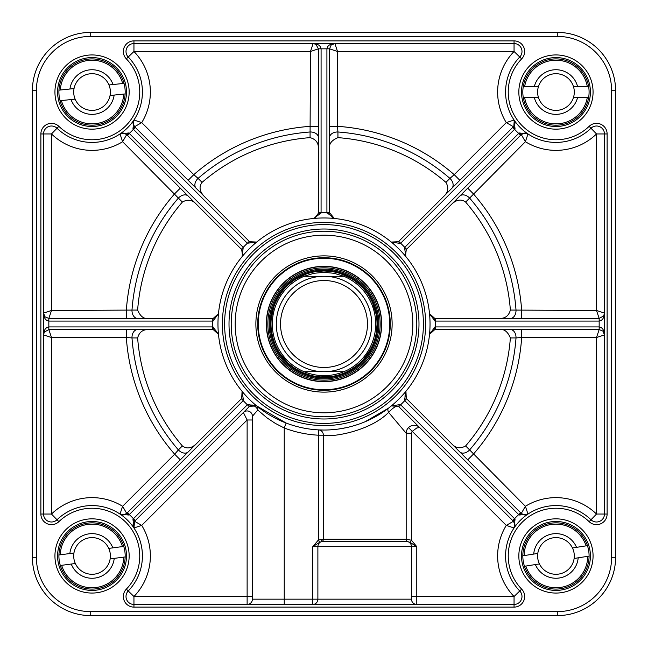 <?xml version="1.0" encoding="UTF-8"?>
<svg xmlns="http://www.w3.org/2000/svg" width="648" height="648" viewBox="0 0 648 648"><rect width="100%" height="100%" fill="white"/><g stroke="black" fill="none" stroke-linecap="round" stroke-linejoin="round"><path stroke-width="0.97" d="M514.909 121.443A278.348 278.348 0 0 1 515.379 121.881M526.119 132.621A278.348 278.348 0 0 1 526.565 133.099M526.557 514.909A278.348 278.348 0 0 1 526.119 515.379M515.379 526.119A278.348 278.348 0 0 1 514.901 526.565M343.886 371.717C330.626 376.982 317.374 376.982 304.115 371.717L343.886 371.717L304.115 371.717A51.694 51.694 0 0 1 304.115 276.283L313.859 273.31L324 272.306L334.141 273.31L343.886 276.283L304.115 276.283L343.886 276.283A51.694 51.694 0 0 1 343.886 371.717A51.694 51.694 0 0 0 343.886 276.283A51.694 51.694 0 0 1 343.886 371.717M330.772 271.415L324 270.986A53.015 53.015 0 0 0 278.081 350.511A53.015 53.015 0 0 0 369.919 350.511A53.015 53.015 0 0 0 324 270.986A53.031 53.031 0 0 0 278.081 350.511A53.031 53.031 0 0 0 369.919 350.511A53.031 53.031 0 0 0 324 270.969L316.41 271.528M324 276.283A47.717 47.717 0 0 0 282.674 347.855A47.717 47.717 0 0 0 365.326 347.855A47.717 47.717 0 0 0 324 276.283M324 280.527A43.473 43.473 0 0 0 286.351 345.74A43.473 43.473 0 0 0 361.649 345.74A43.473 43.473 0 0 0 324 280.527M218.376 333.752A5.306 5.306 0 0 0 218.133 332.951M215.93 330.326A5.306 5.306 0 0 0 215.258 329.986M196.231 443.896C191.322 448.465 186.697 449.137 182.363 445.929A186.891 186.891 0 0 1 137.635 337.94C139.215 332.116 142.965 329.33 148.878 329.565M405.583 391.789A5.306 5.306 0 0 0 405.178 392.55M404.895 395.952A5.306 5.306 0 0 0 405.122 396.649M499.122 329.565C503.958 328.73 507.708 331.517 510.365 337.94A186.891 186.891 0 0 1 465.637 445.929C460.404 448.926 455.779 448.246 451.769 443.896M430.288 332.092A5.306 5.306 0 0 0 429.527 334.352L434.808 329.565L599.165 329.565L596.516 337.519L604.463 334.87L603.944 331.42L602.915 329.249L601.466 327.702L599.165 326.916L434.97 326.924L429.527 334.352A106.037 106.037 0 0 0 429.527 313.648A5.306 5.306 0 0 0 430.264 315.86M404.887 254.591A5.306 5.306 0 0 0 405.899 256.64M332.092 217.712A5.306 5.306 0 0 0 334.352 218.473A106.037 106.037 0 0 1 429.527 313.648L434.97 321.076L599.165 321.084L601.466 320.298L602.915 318.751L603.944 316.58L604.463 313.13L596.516 310.481L599.165 318.435L434.808 318.435L429.527 313.648A106.037 106.037 0 0 0 405.94 256.697L405.446 255.984L406.288 249.585L521.284 134.59L524.605 133.059L527.982 133.925L525.398 141.718A58.32 58.32 0 0 0 596.516 133.95L590.984 128.239A7.954 7.954 0 0 1 604.463 133.95L604.463 514.05A7.954 7.954 0 0 1 590.984 519.761L596.516 514.05L604.463 514.05A7.954 7.954 0 0 1 590.984 519.761A50.366 50.366 0 0 0 520.336 520.336A50.366 50.366 0 0 0 519.761 590.984A7.954 7.954 0 0 1 514.05 604.463L514.05 596.516L416.786 596.516L416.786 546.677L411.48 540.246L406.175 539.177L406.175 433.253A7.954 7.954 0 0 1 419.758 427.623L418.681 426.724M451.769 204.104C456.678 199.535 461.303 198.863 465.637 202.071A186.891 186.891 0 0 1 510.365 310.06C508.785 315.884 505.035 318.67 499.122 318.435M391.351 242.101A5.306 5.306 0 0 0 393.401 243.113M329.565 148.878C328.73 144.042 331.517 140.292 337.94 137.635A186.891 186.891 0 0 1 445.929 182.363C448.926 187.596 448.246 192.221 443.896 196.231M148.878 318.435C144.042 319.27 140.292 316.483 137.635 310.06A186.891 186.891 0 0 1 182.363 202.071C187.596 199.074 192.221 199.754 196.231 204.104M512.706 127.421L514.585 129.292L515.038 128.814L514.075 120.018L506.282 122.602L513.41 126.716L398.415 241.712L391.303 242.06A106.037 106.037 0 0 0 334.352 218.473L329.565 212.698L326.916 212.698L334.352 218.473A106.037 106.037 0 0 0 313.648 218.473L321.076 213.03L321.084 48.835L320.298 46.535L318.751 45.085L316.58 44.056L313.13 43.538L310.481 51.484L318.435 48.835L318.435 213.192L314.507 218.311L313.648 218.473A106.037 106.037 0 0 0 256.697 242.06L249.585 241.712L134.59 126.716L141.718 122.602L133.925 120.018A50.366 50.366 0 0 1 120.018 133.925L122.602 141.718L126.716 134.59L241.712 249.585L242.555 255.984L242.069 256.681A5.306 5.306 0 0 0 242.069 256.689A5.306 5.306 0 0 0 242.077 256.681A106.037 106.037 0 0 1 313.648 218.473A5.306 5.306 0 0 0 315.86 217.736M242.101 256.649A5.306 5.306 0 0 0 243.113 254.591M204.104 196.231C199.535 191.322 198.863 186.697 202.071 182.363A186.891 186.891 0 0 1 310.06 137.635C315.884 139.215 318.67 142.965 318.435 148.878M254.599 243.113A5.306 5.306 0 0 0 256.64 242.101M202.071 182.363L198.077 178.386A7.954 5.613 -45 0 0 196.125 188.252M318.435 137.603A7.954 5.613 0 0 0 310.076 131.989L310.06 137.635M576.542 547.349L587.444 545.64A33.137 33.137 0 0 0 522.823 555.798L537.791 553.441A18.338 18.338 0 0 0 539.436 563.914L535.37 564.554A22.316 22.316 0 0 0 578.186 557.823L574.12 558.463A18.338 18.338 0 0 0 572.476 547.989L576.542 547.349A22.316 22.316 0 0 0 533.717 554.081M535.37 564.554L524.467 566.271A33.137 33.137 0 0 0 589.089 556.114L578.186 557.823M587.444 545.64A33.137 33.137 0 0 1 589.089 556.114L587.76 556.324A31.809 31.809 0 0 1 525.795 566.06L524.467 566.271A33.137 33.137 0 0 1 522.823 555.798L524.143 555.587A31.809 31.809 0 0 1 586.116 545.843L587.444 545.64M574.12 558.463A18.338 18.338 0 0 1 539.436 563.914M537.791 553.441A18.338 18.338 0 0 1 572.476 547.989M534.276 97.346L523.244 97.346A33.137 33.137 0 0 0 588.668 97.346L573.512 97.346A18.338 18.338 0 0 0 573.512 86.743L577.627 86.743A22.316 22.316 0 0 0 534.276 86.743L538.399 86.743A18.338 18.338 0 0 0 538.399 97.346L534.276 97.346A22.316 22.316 0 0 0 577.627 97.346M577.627 86.743L588.668 86.743A33.137 33.137 0 0 0 523.244 86.743L534.276 86.743M523.244 97.346A33.137 33.137 0 0 1 523.244 86.743L524.588 86.743A31.809 31.809 0 0 1 587.323 86.743L588.668 86.743A33.137 33.137 0 0 1 588.668 97.346L587.323 97.346A31.809 31.809 0 0 1 524.588 97.346L523.244 97.346M538.399 86.743A18.338 18.338 0 0 1 573.512 86.743M573.512 97.346A18.338 18.338 0 0 1 538.399 97.346M71.037 99.565L60.062 100.699A33.137 33.137 0 0 0 125.129 93.936L110.055 95.499A18.338 18.338 0 0 0 108.961 84.953L113.052 84.532A22.316 22.316 0 0 0 69.935 89.011L74.034 88.59A18.338 18.338 0 0 0 75.136 99.136L71.037 99.565A22.316 22.316 0 0 0 114.153 95.078M113.052 84.532L124.027 83.39A33.137 33.137 0 0 0 58.96 90.153L69.935 89.011M124.027 83.39A33.137 33.137 0 0 1 125.129 93.936L123.792 94.073A31.809 31.809 0 0 1 61.398 100.562L60.062 100.699A33.137 33.137 0 0 1 58.96 90.153L60.296 90.015A31.809 31.809 0 0 1 122.691 83.527L124.027 83.39M74.034 88.59A18.338 18.338 0 0 1 108.961 84.953M110.055 95.499A18.338 18.338 0 0 1 75.136 99.136M71.248 564.044L60.313 565.493A33.137 33.137 0 0 0 125.169 556.932L110.144 558.916A18.338 18.338 0 0 0 108.759 548.402L112.841 547.86A22.316 22.316 0 0 0 69.863 553.538L73.945 552.995A18.338 18.338 0 0 0 75.338 563.509L71.248 564.044A22.316 22.316 0 0 0 114.226 558.374M112.841 547.86L123.776 546.418A33.137 33.137 0 0 0 58.928 554.98L69.863 553.538M123.776 546.418A33.137 33.137 0 0 1 125.169 556.932L123.833 557.11A31.809 31.809 0 0 1 61.641 565.315L60.313 565.493A33.137 33.137 0 0 1 58.928 554.98L60.256 554.801A31.809 31.809 0 0 1 122.448 546.596L123.776 546.418M73.945 552.995A18.338 18.338 0 0 1 108.759 548.402M110.144 558.916A18.338 18.338 0 0 1 75.338 563.509M324 378.877A54.878 54.878 0 0 0 371.523 296.565A54.878 54.878 0 0 0 276.477 296.565A54.878 54.878 0 0 0 324 378.877M324 266.344A57.656 57.656 0 0 0 274.064 352.828A57.656 57.656 0 0 0 373.937 352.828A57.656 57.656 0 0 0 324 266.344M416.786 324A92.785 92.785 0 0 0 277.611 243.648A92.785 92.785 0 0 0 277.611 404.352A92.785 92.785 0 0 0 416.786 324A92.785 92.785 0 0 0 324 231.215A92.785 92.785 0 0 0 231.215 324A92.785 92.785 0 0 1 324 231.215A92.785 92.785 0 0 1 416.786 324M90.72 611.623L90.72 615.6L557.28 615.6A58.32 58.32 0 0 0 615.6 557.28L615.6 90.72A58.32 58.32 0 0 0 557.28 32.4A58.32 58.32 0 0 1 615.6 90.72A58.32 58.32 0 0 0 557.28 32.4L90.72 32.4A58.32 58.32 0 0 0 32.4 90.72L32.4 557.28A58.32 58.32 0 0 0 90.72 615.6L557.28 615.6A58.32 58.32 0 0 0 615.6 557.28L615.6 90.72A58.32 58.32 0 0 0 557.28 32.4L90.72 32.4A58.32 58.32 0 0 0 32.4 90.72A58.32 58.32 0 0 1 90.72 32.4L90.72 36.377L557.28 36.377A54.343 54.343 0 0 1 611.623 90.72L611.623 557.28A54.343 54.343 0 0 1 557.28 611.623L90.72 611.623A54.343 54.343 0 0 1 36.377 557.28L36.377 90.72A54.343 54.343 0 0 1 90.72 36.377M321.659 539.355A2.649 1.62 72.6 0 1 320.995 541.793A5.306 5.095 90 0 0 317.885 546.677L411.48 546.677A5.306 5.306 0 0 0 407.948 541.679A2.649 2.649 0 0 1 406.175 539.177A2.649 2.649 0 0 0 407.948 541.679A5.306 5.306 0 0 1 411.48 546.677L416.786 546.677L410.087 542.384L407.948 541.679A5.306 5.306 0 0 1 411.48 546.677L411.48 599.165L312.79 599.165L312.79 604.463A5.306 5.095 90 0 0 317.885 599.165L317.885 546.677L312.79 546.677L319.675 542.287L321.692 541.679L407.948 541.679A2.649 2.649 0 0 1 406.175 539.177L323.376 539.177L318.33 540.092L312.79 546.677L312.79 599.165L252.428 599.165L252.428 416.251L257.75 410.038L267.195 418.009L275.23 423.338L284.237 427.996L286.132 423.047L256.697 405.94A106.037 106.037 0 0 1 242.06 391.303L241.712 398.415L126.716 513.41L123.395 514.941L120.018 514.075L128.814 515.038L129.292 514.585L127.421 512.706M213.03 321.076L218.473 313.648L213.192 318.435L48.835 318.435L45.085 316.88L43.538 313.13L44.056 316.58L45.085 318.751L46.535 320.298L48.835 321.084L212.698 321.084L213.192 318.435M126.838 600.072A7.954 7.954 0 0 0 133.95 604.463A7.954 7.954 0 0 1 128.239 590.984A50.366 50.366 0 0 0 133.925 527.982L134.59 521.284L132.962 519.186L133.925 527.982L141.718 525.398L134.59 521.284L135.294 520.579L133.415 518.708A55.671 55.671 0 0 0 129.292 514.585L243.47 400.399L242.06 391.303A106.037 106.037 0 0 1 218.473 334.352L213.03 326.924L48.835 326.916L46.535 327.702L45.085 329.249L44.056 331.42L43.538 334.87L51.484 337.519L48.835 329.565L213.192 329.565L218.473 334.352A106.037 106.037 0 0 1 242.06 256.697L243.235 247.358L128.814 132.962L120.018 133.925M135.294 520.579L249.585 406.288A5.306 3.864 -135 0 1 254.065 405.907A5.306 3.864 -135 0 1 257.75 410.038A5.306 4.018 129.4 0 0 256.697 405.94A106.037 106.037 0 0 0 391.303 405.94L398.415 406.288L513.41 521.284L514.941 524.605L514.075 527.982L506.282 525.398A58.32 58.32 0 0 0 514.05 596.516L519.761 590.984A7.954 7.954 0 0 1 514.05 604.463L133.95 604.463A7.954 7.954 0 0 1 128.239 590.984L133.95 596.516L133.95 607.119L514.05 607.119A10.603 10.603 0 0 0 521.664 589.137A47.717 47.717 0 0 1 522.215 522.215A47.717 47.717 0 0 1 589.137 521.664A10.603 10.603 0 0 0 607.119 514.05L607.119 133.95A10.603 10.603 0 0 0 589.137 126.336A47.717 47.717 0 0 1 522.215 125.785A47.717 47.717 0 0 1 521.664 58.863A10.603 10.603 0 0 0 514.05 40.881L133.95 40.881A10.603 10.603 0 0 0 126.336 58.863A47.717 47.717 0 0 1 125.785 125.785A47.717 47.717 0 0 1 58.863 126.336A10.603 10.603 0 0 0 40.881 133.95L40.881 514.05A10.603 10.603 0 0 0 58.863 521.664L57.016 519.761A7.954 7.954 0 0 1 43.538 514.05A7.954 7.954 0 0 0 44.372 517.606M252.428 416.251A5.306 5.306 0 0 0 243.373 412.501L247.123 419.993L252.428 419.993M411.48 599.165A5.306 5.306 0 0 0 416.786 604.463A5.306 5.306 0 0 1 411.48 599.165A5.306 5.306 0 0 0 416.786 604.463L416.786 596.516L411.48 596.516M252.428 599.165A5.306 5.306 0 0 1 247.123 604.463L247.123 596.516L133.95 596.516A58.32 58.32 0 0 0 141.718 525.398L247.123 419.993L247.123 596.516L252.428 596.516M256.211 405.583A5.306 5.306 -135 0 0 255.45 405.178M252.04 404.895A5.306 5.306 -135 0 0 251.351 405.122M284.237 604.463L284.237 427.996A111.334 111.334 0 0 0 318.33 435.197L323.376 435.197A5.306 5.046 92.9 0 0 318.597 429.899L318.33 540.092L319.675 542.287M329.565 212.698L329.565 48.835L337.519 51.484L334.87 43.538L331.42 44.056L329.249 45.085L327.702 46.535L326.916 48.835L326.916 212.698A111.334 111.334 0 0 0 321.084 212.698L318.435 212.698M423.411 324A99.411 99.411 0 0 0 274.298 237.913A99.411 99.411 0 0 0 274.298 410.087A99.411 99.411 0 0 0 423.411 324M527.982 514.067L525.398 506.282L521.284 513.41L406.288 398.415L405.94 391.303A106.037 106.037 0 0 1 391.303 405.94L388.484 408.175L364.986 421.791M406.288 398.415L404.53 400.399L405.94 391.303A106.037 106.037 0 0 0 429.527 334.352M137.635 310.06L131.989 310.076A7.954 5.613 -90 0 0 137.587 318.435M188.26 196.133A7.954 5.613 -45 0 0 178.386 198.077L182.363 202.071M45.635 128.563A7.954 7.954 0 0 0 43.538 133.95A7.954 7.954 0 0 1 57.016 128.239A50.366 50.366 0 0 0 127.664 127.664A50.366 50.366 0 0 0 128.239 57.016A7.954 7.954 0 0 1 133.95 43.538L133.95 51.484L128.239 57.016A7.954 7.954 0 0 1 133.95 43.538L514.05 43.538A7.954 7.954 0 0 1 519.761 57.016L514.05 51.484L514.05 43.538A7.954 7.954 0 0 1 519.761 57.016A50.366 50.366 0 0 0 520.336 127.664A50.366 50.366 0 0 0 590.984 128.239A7.954 7.954 0 0 1 604.463 133.95L596.516 133.95L596.516 310.481L510.365 310.06M44.323 332.092L43.538 334.87L44.323 332.084L48.835 329.565L48.835 318.435L51.484 310.481L51.484 133.95L43.538 133.95A7.954 7.954 0 0 1 57.016 128.239L51.484 133.95A58.32 58.32 0 0 0 122.602 141.718L178.386 198.077A192.513 192.513 0 0 0 131.989 310.076L51.484 310.481L43.538 313.13L43.772 314.693M126.328 318.435L126.328 310.481A198.134 198.134 0 0 1 174.66 193.784L180.29 188.163M188.163 180.29L193.784 174.66L141.718 122.602A58.32 58.32 0 0 0 133.95 51.484L310.481 51.484L310.076 131.989A192.513 192.513 0 0 0 198.077 178.386L193.784 174.66A198.134 198.134 0 0 1 310.481 126.328L318.435 126.328M337.94 137.635L337.924 131.989A7.954 5.613 0 0 0 329.565 137.603M451.867 188.26A7.954 5.613 45 0 0 449.923 178.386L445.929 182.363M329.565 126.328L337.519 126.328L337.519 51.484L514.05 51.484A58.32 58.32 0 0 0 506.282 122.602L454.216 174.66L459.837 180.29M454.216 174.66L449.923 178.386A192.513 192.513 0 0 0 337.924 131.989L337.519 126.328A198.134 198.134 0 0 1 454.216 174.66M465.637 202.071L469.614 198.077A7.954 5.613 45 0 0 459.74 196.133M510.397 318.435A7.954 5.613 90 0 0 516.01 310.076A192.513 192.513 0 0 0 469.614 198.077L525.398 141.718L521.284 134.59L519.186 132.962L518.708 133.415L520.579 135.294M467.71 188.163L473.34 193.784A198.134 198.134 0 0 1 521.672 310.481L521.672 318.435M510.365 337.94L516.01 337.924A7.954 5.613 90 0 0 510.397 329.565M459.74 451.867A7.954 5.613 135 0 0 469.614 449.923L465.637 445.929M521.672 329.565L521.672 337.519L596.516 337.519L596.516 514.05A58.32 58.32 0 0 0 525.398 506.282L469.614 449.923A192.513 192.513 0 0 0 516.01 337.924L521.672 337.519A198.134 198.134 0 0 1 473.34 454.216L467.71 459.837M522.069 514.058A5.306 5.306 0 0 0 523.657 514.779M524.524 514.941A5.306 5.306 0 0 0 527.561 514.326M182.363 445.929L178.386 449.923A7.954 5.613 -135 0 0 188.252 451.875M137.603 329.565A7.954 5.613 -90 0 0 131.989 337.924L137.635 337.94M40.881 514.05L51.484 514.05L57.016 519.761A7.954 7.954 0 0 1 43.538 514.05L43.538 133.95L40.881 133.95M128.814 515.038L126.716 513.41L122.602 506.282L120.018 514.075M180.29 459.837L174.66 454.216L122.602 506.282A58.32 58.32 0 0 0 51.484 514.05L51.484 337.519L126.328 337.519L126.328 329.565M126.328 337.519L131.989 337.924A192.513 192.513 0 0 0 178.386 449.923L174.66 454.216A198.134 198.134 0 0 1 126.328 337.519M357.963 424.448L353.006 425.987M346.259 427.672L338.28 429.073M336.547 429.292L330.083 429.859M323.652 430.037L318.597 429.899M388.484 408.175A5.306 2.641 -127.5 0 0 388.606 412.379L406.175 433.253L411.48 433.253A2.649 2.649 0 0 1 412.258 431.374L416.786 427.947L419.758 427.623A7.954 7.954 0 0 0 406.175 433.253M321.692 541.679A2.649 2.527 90 0 0 323.376 539.177L323.376 435.197C331.646 437.684 370.454 431.082 388.606 412.379C393.085 407.633 396.357 405.599 398.415 406.288L400.399 404.53L391.303 405.94L392.016 405.446M514.075 527.982L515.038 519.186L513.41 521.284L506.282 525.398L408.507 427.623M519.186 515.038L527.974 514.075L525.407 514.957L523.843 514.828L521.284 513.41L519.186 515.038L518.708 514.585A55.671 55.671 0 0 0 514.585 518.708L512.706 520.579M515.038 519.186L400.399 404.53M404.53 400.399L518.708 514.585L520.579 512.706M406.636 398.763L404.765 400.642A111.334 111.334 0 0 1 400.642 404.765L398.763 406.636M603.677 315.908L604.463 313.13L603.677 315.916L599.165 318.435L599.165 329.565L602.915 331.12L604.463 334.87L604.228 333.307M435.302 329.565L435.302 326.916A111.334 111.334 0 0 0 435.302 321.084L435.302 318.435M434.808 329.565L434.97 326.924M434.808 318.435L434.97 321.076M514.091 120.058L514.828 124.157L513.41 126.716L515.038 128.814M527.974 133.925L519.186 132.962M392.016 242.555L391.319 242.069L400.399 243.47L514.585 129.292A55.671 55.671 0 0 0 518.708 133.415L404.53 247.601L405.94 256.697L405.446 255.984M404.53 247.601L406.288 249.585M398.763 241.364L400.642 243.235A111.334 111.334 0 0 1 404.765 247.358L406.636 249.237M398.415 241.712L400.399 243.47M315.908 44.323L313.13 43.538L315.916 44.323L318.435 48.835L329.565 48.835L331.12 45.085L334.87 43.538L333.307 43.772M329.565 213.192L326.924 213.03M318.435 213.192L321.076 213.03M120.026 133.925L123.395 133.059L126.716 134.59L128.814 132.962M241.712 249.585L243.47 247.601M241.364 249.237L243.235 247.358A111.334 111.334 0 0 1 247.358 243.235L256.697 242.06L255.984 242.555M127.421 135.294L129.292 133.415A55.671 55.671 0 0 0 133.415 129.292L135.294 127.421M132.962 128.814L134.59 126.716L133.059 123.395L133.925 120.018L132.962 128.814L133.415 129.292L247.358 243.235L249.237 241.364M247.601 243.47L249.585 241.712M213.192 329.565L213.03 326.924M212.698 329.565L212.698 326.916A111.334 111.334 0 0 1 212.698 321.084L212.698 318.435M247.601 404.53L249.585 406.288L256.697 405.94L247.601 404.53L132.962 519.186M249.237 406.636L247.358 404.765A111.334 111.334 0 0 1 243.235 400.642L241.364 398.763M243.47 400.399L241.712 398.415M133.925 527.982A50.366 50.366 0 0 1 128.239 590.984A50.366 50.366 0 0 0 127.664 520.336A50.366 50.366 0 0 0 57.016 519.761A50.366 50.366 0 0 1 127.664 520.336A50.366 50.366 0 0 1 128.239 590.984L126.336 589.137A10.603 10.603 0 0 0 133.95 607.119M410.087 542.384L411.48 540.246L411.48 433.253M126.506 555.952A34.465 34.465 0 0 1 74.812 585.8A34.465 34.465 0 0 1 74.812 526.111A34.465 34.465 0 0 1 126.506 555.952M129.155 555.952A37.114 37.114 0 0 0 73.491 523.811A37.114 37.114 0 0 0 73.491 588.092A37.114 37.114 0 0 0 129.155 555.952M126.506 92.048A34.465 34.465 0 0 1 74.812 121.889A34.465 34.465 0 0 1 74.812 62.2A34.465 34.465 0 0 1 126.506 92.048M129.155 92.048A37.114 37.114 0 0 0 73.491 59.908A37.114 37.114 0 0 0 73.491 124.189A37.114 37.114 0 0 0 129.155 92.048M590.417 92.048A34.465 34.465 0 0 1 538.723 121.889A34.465 34.465 0 0 1 538.723 62.2A34.465 34.465 0 0 1 590.417 92.048M593.066 92.048A37.114 37.114 0 0 0 537.395 59.908A37.114 37.114 0 0 0 537.395 124.189A37.114 37.114 0 0 0 593.066 92.048M590.417 555.952A34.465 34.465 0 0 1 538.723 585.8A34.465 34.465 0 0 1 538.723 526.111A34.465 34.465 0 0 1 590.417 555.952M593.066 555.952A37.114 37.114 0 0 0 537.395 523.811A37.114 37.114 0 0 0 537.395 588.092A37.114 37.114 0 0 0 593.066 555.952M392.129 324A68.129 68.129 0 0 0 289.94 265A68.129 68.129 0 0 0 289.94 383A68.129 68.129 0 0 0 392.129 324M390.274 324A66.274 66.274 0 0 1 290.863 381.397A66.274 66.274 0 0 1 290.863 266.603A66.274 66.274 0 0 1 390.274 324M304.115 276.283A51.694 51.694 0 0 0 304.115 371.717M324 377.816A53.816 53.816 0 0 0 377.816 324A53.816 53.816 0 0 0 324 270.184A53.816 53.816 0 0 0 270.184 324A53.816 53.816 0 0 0 324 377.816M324 258.26A65.74 65.74 0 0 0 267.065 356.87A65.74 65.74 0 0 0 380.935 356.87A65.74 65.74 0 0 0 324 258.26M324 380.157A56.157 56.157 0 0 0 380.157 324A56.157 56.157 0 0 0 324 267.843A56.157 56.157 0 0 0 267.843 324A56.157 56.157 0 0 0 324 380.157M324 266.531A57.47 57.47 0 0 0 274.234 352.731A57.47 57.47 0 0 0 373.766 352.731A57.47 57.47 0 0 0 324 266.531M412.808 324A88.808 88.808 0 0 0 279.596 247.091A88.808 88.808 0 0 0 279.596 400.91A88.808 88.808 0 0 0 412.808 324M589.137 521.664L590.984 519.761A50.366 50.366 0 0 0 520.336 520.336A50.366 50.366 0 0 0 519.761 590.984L521.664 589.137M229.011 324A94.989 94.989 0 0 0 324 418.989A94.989 94.989 0 0 0 418.989 324A94.989 94.989 0 0 0 324 229.011A94.989 94.989 0 0 0 229.011 324M242.555 255.984L242.06 256.697A106.037 106.037 0 0 0 218.473 313.648M313.648 218.473A106.037 106.037 0 0 0 256.697 242.06M222.386 324A101.615 101.615 0 0 0 319.035 425.493A101.615 101.615 0 0 0 425.137 333.923A101.615 101.615 0 0 0 328.965 222.507A101.615 101.615 0 0 0 222.386 324M514.058 125.931A5.306 5.306 0 0 0 514.779 124.343M514.941 123.476A5.306 5.306 0 0 0 514.326 120.439M58.863 126.336L57.016 128.239A50.366 50.366 0 0 0 127.664 127.664A50.366 50.366 0 0 0 128.239 57.016L126.336 58.863M521.664 58.863L519.761 57.016A50.366 50.366 0 0 0 520.336 127.664A50.366 50.366 0 0 0 590.984 128.239L589.137 126.336M58.863 521.664A47.717 47.717 0 0 1 125.785 522.215A47.717 47.717 0 0 1 126.336 589.137M514.05 604.463L514.05 607.119M604.463 514.05L607.119 514.05M604.463 133.95L607.119 133.95M514.05 43.538L514.05 40.881M133.95 43.538L133.95 40.881M557.28 611.623L557.28 615.6M611.623 557.28L615.6 557.28M611.623 90.72L615.6 90.72M557.28 36.377L557.28 32.4M36.377 90.72L32.4 90.72A58.32 58.32 0 0 1 90.72 32.4M36.377 557.28L32.4 557.28M306.091 274.096L295.545 279.264M282.107 291.503L277.887 297.837M273.594 307.565L271.212 319.067M271.285 329.702L272.646 337.187L275.06 344.396M280.114 353.751L287.744 362.686M302.94 372.657L310.125 375.168M320.614 376.909L332.351 376.358M349.539 370.462L355.93 366.331M363.731 359.105L370.486 349.491M376.367 332.294L377.014 324.713M376.091 314.118L372.632 302.891M362.645 287.704L357.696 283.071M349.807 277.692L340.095 273.48M125.704 133.796L126.716 134.59M514.261 120.326L513.832 126.239M514.196 522.296L513.41 521.284M514.941 524.605L514.925 525.593M514.471 527.261L514.139 527.869M521.284 513.41L521.762 513.832M526.589 514.739L525.407 514.957M523.843 514.828L522.717 514.431M429.689 314.507L429.535 313.664M524.605 133.059L525.593 133.075M527.261 133.529L527.869 133.861M514.739 121.411L514.957 122.594M514.828 124.157L514.431 125.283M314.507 218.311L313.664 218.465M120.131 133.861L120.739 133.529M122.407 133.075L123.395 133.059M133.059 123.395L133.075 122.407M133.529 120.731L133.853 120.131M133.861 527.869L133.529 527.261M133.075 525.593L133.059 524.605M123.395 514.941L122.407 514.925M120.731 514.471L120.131 514.148"/></g></svg>
